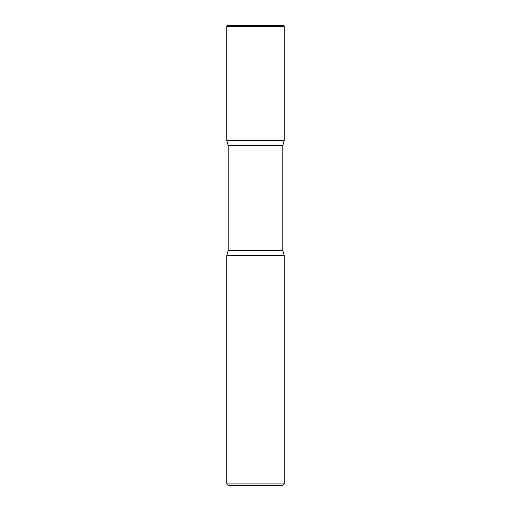 <?xml version="1.0" encoding="UTF-8"?>
<svg xmlns="http://www.w3.org/2000/svg" width="511" height="511" viewBox="0 0 511 511"><rect width="100%" height="100%" fill="white"/><g stroke="black" fill="none" stroke-linecap="round" stroke-linejoin="round"><path stroke-width="0.77" d="M226.756 26.317L226.756 140.525L284.244 140.525L226.756 140.525L228.193 145.571L282.807 145.571L284.244 140.525L284.244 26.317L226.756 26.317A0.767 0.767 0 0 1 227.523 25.55L283.477 25.55A0.767 0.767 0 0 1 284.244 26.317M282.807 250.454L228.193 250.454L226.756 255.5L284.244 255.5L226.756 255.5L226.756 483.917L284.244 483.917L284.244 255.5L282.807 250.454L282.807 145.571M284.244 483.917L282.711 485.45L228.289 485.45L226.756 483.917M228.193 250.454L228.193 145.571"/></g></svg>
